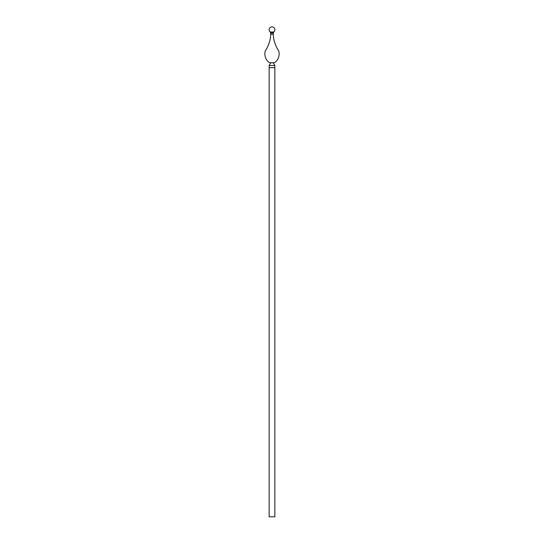 <?xml version="1.0" encoding="UTF-8"?>
<svg xmlns="http://www.w3.org/2000/svg" width="544" height="544" viewBox="0 0 544 544"><rect width="100%" height="100%" fill="white"/><g stroke="black" fill="none" stroke-linecap="round" stroke-linejoin="round"><path stroke-width="0.41" stroke-dasharray="2.72 2.04" d="M269.144 65.491L269.144 516.8L274.856 516.8L274.856 65.491L273.224 62.791L270.776 62.791L269.144 65.491L274.856 65.491M273.224 62.791L273.224 62.737C277.855 62.689 281.085 53.394 277.828 49.497A32.64 32.64 0 0 1 273.224 34.211L270.776 34.211A32.64 32.64 0 0 1 266.172 49.497C262.915 53.394 266.145 62.689 270.776 62.737L270.776 62.791M273.224 34.211L273.292 32.021M270.776 34.211L270.966 32.858L273.034 32.858M272.347 32.123L272 32.13M271.653 32.123L270.953 32.062M271.612 516.759L272.143 516.759M271.816 516.759L271.442 516.759M269.144 67.653L274.856 67.653"/><path stroke-width="0.82" d="M274.856 516.8L269.144 516.8L269.144 65.491L274.856 65.491L274.856 516.8M270.966 32.851L270.708 32.021L270.966 32.851L270.708 32.021L273.292 32.021L273.034 32.858L270.966 32.858L270.776 34.211L273.224 34.211L273.584 32.096A2.856 2.856 0 0 0 273.346 27.2A2.856 2.856 0 0 0 269.552 28.254A2.856 2.856 0 0 0 270.416 32.096L270.776 34.211A32.64 32.64 0 0 1 266.172 49.497C262.915 53.394 266.145 62.689 270.776 62.737L269.144 65.491M274.856 65.491L273.224 62.737C277.855 62.689 281.085 53.394 277.828 49.497A32.64 32.64 0 0 1 273.224 34.211L273.034 32.858M273.047 32.062L272.347 32.123M272 32.13L271.653 32.123M270.776 62.791L273.224 62.791M269.144 67.653L274.856 67.653"/></g></svg>

